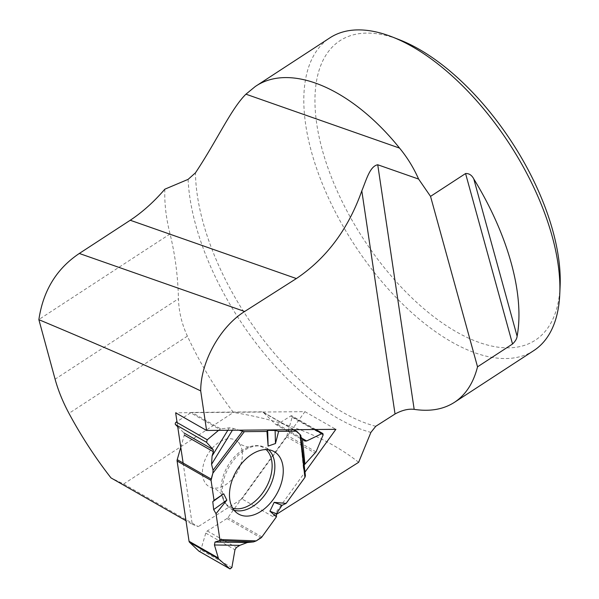 <?xml version="1.0" encoding="UTF-8"?>
<svg xmlns="http://www.w3.org/2000/svg" width="599" height="599" viewBox="0 0 599 599"><rect width="100%" height="100%" fill="white"/><g stroke="black" fill="none" stroke-linecap="round" stroke-linejoin="round"><path stroke-width="0.45" stroke-dasharray="3 2.25" d="M304.869 441.059L275.839 424.474A2.681 1.73 119.7 0 1 275.607 424.309L263.073 412.164A2.92 1.887 119.7 0 0 262.826 411.977A2.92 1.887 119.7 0 0 262.16 411.812L191.845 412.426L220.702 428.906L229.305 427.836L233.505 428.427L238.919 430.179L233.505 428.427L229.305 427.836L220.702 428.906L218.575 430.359L219.736 429.386L190.707 412.808L176.96 421.621M300.795 435.428L300.234 436.102L301.005 437.255M304.225 471.308L303.408 468.246L304.18 464.959L303.334 467.819L305.385 475.628M180.778 447.318L184.297 435.099A2.681 1.73 119.7 0 0 183.99 432.965L177.723 426.773M191.845 412.426A2.92 1.887 119.7 0 0 190.707 412.808M220.702 428.906L219.736 429.386M242.153 450.957A26.708 17.244 119.7 0 0 238.155 442.204A26.708 17.244 119.7 0 0 207.434 454.903A26.708 17.244 119.7 0 0 212.106 487.818A26.708 17.244 119.7 0 0 215.288 488.178A26.708 17.244 119.7 0 0 242.153 450.957M275.839 424.474A2.681 1.73 119.7 0 0 277.472 424.294L290.852 415.931A1.572 1.018 -60.3 0 1 291.81 415.826A1.572 1.018 -60.3 0 1 292.14 417.174L287.003 435.301A2.92 1.887 119.7 0 1 286.337 436.671L227.964 517.551A2.92 1.887 119.7 0 1 226.931 518.547L207.321 530.961A2.681 1.73 119.7 0 0 205.771 533.11L200.86 549.845A1.572 1.018 -60.3 0 1 199.13 551.275M533.814 350.58A186.671 92.486 56.9 0 1 354.383 244.736A186.671 92.486 56.9 0 1 329.884 37.849M358.644 462.301C327.024 437.39 285.281 420.768 233.4 412.434C215.588 389.148 200.246 363.713 187.39 336.129C181.797 323.962 178.824 311.495 178.457 298.736L55.093 379.189M164.845 189.187C164.336 203.233 166.073 218.163 170.056 233.969C175.118 254.597 177.918 276.184 178.457 298.736M276.461 514.339L272.897 516.593L304.996 472.124M183.114 463.02L192.234 524.29L185.997 520.733M177.574 425.769L177.102 422.565M560.125 285.888A178.787 88.585 56.9 0 1 558.478 300.945A178.787 88.585 56.9 0 1 448.554 327.129A178.787 88.585 56.9 0 1 322.314 150.02A178.787 88.585 56.9 0 1 399.69 39.863M192.234 524.29L198.239 526.603L123.641 484.007L110.98 477.89M123.641 484.007L233.4 412.434M272.897 516.593L241.959 498.922L198.239 526.603M241.959 498.922L304.928 411.663L175.642 412.793M304.928 411.663L335.874 429.333M227.815 430.277L229.305 427.836M233.505 428.427L232.397 430.239M303.408 468.246L300.256 435.997M293.488 429.708L262.16 411.812M232.674 508.147A34.083 22.006 -60.3 0 1 221.705 494.714A34.083 22.006 -60.3 0 1 248.974 446.966A34.083 22.006 -60.3 0 1 266.121 449.587M286.337 436.671L315.201 453.158M261.92 536.944L227.964 517.551M231.873 567.553L200.86 549.845M205.771 533.11L234.958 549.777M207.321 530.961L236.35 547.546M226.931 518.547L260.894 537.939M314.655 429.52L290.852 415.931M277.472 424.294L301.963 438.281M275.607 424.309L304.636 440.886M263.073 412.164L297.029 431.557M292.14 417.174L323.146 434.881M316.04 451.886L287.003 435.301M234.044 510.153A35.116 22.68 -60.3 0 1 230.023 508.177A35.116 22.68 -60.3 0 1 228.885 467.153A35.116 22.68 -60.3 0 1 264.795 447.296A35.116 22.68 -60.3 0 1 268.539 449.752M375.768 426.293A186.671 92.486 56.9 0 1 195.454 172.841M188.101 179.371A190.003 94.14 -123.1 0 0 370.893 432.411M187.39 336.129L68.967 413.347M170.056 233.969L38.89 319.507M303.334 467.819L300.234 436.102M237.384 513.321L230.023 508.177C225.711 505.062 222.933 500.577 221.705 494.714L221.825 495.201C221.832 494.19 219.953 492.281 216.202 489.465L212.106 487.818M272.972 451.017L264.795 447.296C259.921 445.154 254.65 445.05 248.974 446.966L249.454 446.824C248.585 447.341 245.987 446.697 241.659 444.892L238.155 442.204M293.854 429.7L262.826 411.977M315.778 429.513L291.81 415.826"/><path stroke-width="0.9" d="M180.778 447.318L177.222 459.658L211.185 479.05L212.87 473.195L213.064 470.252L211.559 464.337L212.083 456.019L213.334 451.676L213.177 449.632L206.528 442.302L175.514 424.594A1.572 1.018 -60.3 0 1 176.241 422.078L176.96 421.621M305.415 475.808L300.803 435.391L305.415 475.808L304.921 477.373L286.135 503.392L282.039 505.331L276.461 513.702L276.438 516.832L261.92 536.944A2.92 1.887 119.7 0 1 260.894 537.939L256.222 540.897L253.557 541.9L247.335 542.522L239.817 545.352L236.35 547.546L234.958 549.777L231.873 567.553L230.016 568.938L198.98 551.215A1.572 1.018 -60.3 0 1 198.853 551.117L189.524 542.26A2.92 1.887 119.7 0 1 189.052 541.271L177.109 461.005A2.92 1.887 119.7 0 1 177.222 459.658M304.225 471.308L305.385 475.628L304.921 477.373L286.135 503.392L282.039 505.331L276.461 513.702L276.438 516.832L261.92 536.944L256.222 540.897L253.557 541.9L247.335 542.522L239.817 545.352L236.35 547.546L234.958 549.777L231.873 567.553L229.866 568.825L218.56 558.845L214.435 544.978L214.996 542.05L219.511 540.605L219.863 539.519L216.022 513.695L213.663 509.599L212.78 501.663L214.038 500.36L211.065 480.398L177.109 461.005M321.865 433.639L322.913 433.586L323.146 434.881L316.04 451.886L304.18 464.959L316.04 451.886L323.146 434.881L321.865 433.639L306.658 440.969L304.636 440.886L301.02 437.277L304.869 441.059L306.658 440.969L321.865 433.639L314.655 429.52M301.005 437.255L300.256 435.997L300.795 435.428L300.017 434.455L296.116 431.205L278.632 431.362L275.113 430.471L267.671 430.344L266.952 431.46L244.325 431.662L238.919 430.179L244.325 431.662L266.952 431.46L267.671 430.344L275.113 430.471L278.632 431.362L275.48 443.522L268.112 446.098L266.952 431.46M300.803 435.391L297.029 431.557A2.92 1.887 119.7 0 0 296.782 431.377A2.92 1.887 119.7 0 0 296.116 431.205L278.632 431.362M177.723 426.773L175.514 424.594M176.241 422.078L207.254 439.786L218.575 430.359L207.254 439.786L206.528 442.302L213.177 449.632L213.334 451.676L212.083 456.019L211.559 464.337L213.064 470.252L212.87 473.195L211.065 480.398L214.038 500.36L212.78 501.663L213.663 509.599L216.022 513.695L219.863 539.519L219.511 540.605L214.996 542.05L214.435 544.978L218.56 558.845L189.524 542.26M211.185 479.05A2.92 1.887 119.7 0 0 211.065 480.398M198.853 551.117L229.866 568.825L218.56 558.845M212.78 501.663L223.689 493.793L214.038 500.36M223.689 493.793L226.834 500.105L213.663 509.599M216.022 513.695L226.834 500.105M276.461 513.702L269.932 511.232L276.438 516.832M269.932 511.232L274.162 502.344L282.039 505.331M286.135 503.392L274.162 502.344M246.788 516.113A35.94 23.211 -60.3 0 1 237.384 513.321A35.94 23.211 -60.3 0 1 236.216 471.338A35.94 23.211 -60.3 0 1 272.972 451.017A35.94 23.211 -60.3 0 1 279.785 487.616A35.94 23.211 -60.3 0 1 246.788 516.113M267.671 430.344L268.112 446.098M275.113 430.471L275.48 443.522M207.254 439.786L206.528 442.302M465.573 173.538C469.069 173.343 471.81 175.155 473.794 178.966A186.671 92.486 56.9 0 1 517.117 336.264C516.87 338.749 515.335 341.333 512.527 344.006L465.573 173.538L430.539 196.382L418.611 179.064C413.632 167.787 407.283 157.462 399.555 148.103C351.74 88.547 290.552 62.416 255.301 86.488L329.884 37.849A186.671 92.486 56.9 0 1 388.107 35.416A186.671 92.486 56.9 0 1 392.293 36.966A186.671 92.486 56.9 0 1 559.788 293.832A186.671 92.486 56.9 0 1 558.073 309.556A186.671 92.486 56.9 0 1 533.814 350.58L454.461 402.326M430.539 196.382L477.53 366.828L512.527 344.006M477.53 366.828C473.42 383.031 465.73 394.861 454.461 402.318C443.455 409.402 430.022 411.745 414.171 409.364C408.466 408.638 402.094 410.18 395.041 413.991L361.803 190.856C348.289 229.088 326.485 258.319 296.378 278.557L244.662 311.487C220.177 326.635 200.598 361.998 200.702 390.915C166.822 374.48 112.882 350.737 38.875 319.671A70.001 51.11 -70.7 0 1 38.89 319.507C43.158 290.65 56.628 268.637 79.315 253.467L130.245 220.252C142.525 212.091 154.063 201.736 164.845 189.187L188.101 179.371L195.454 172.841C217.197 140.188 231.109 108.748 245.942 94.185L399.555 148.103M276.461 514.339L358.644 462.301L370.893 432.411L375.768 426.293L395.041 413.991M255.301 86.488L245.942 94.185M418.611 179.064L377.737 164.762C369.845 166.17 366.303 180.104 361.803 190.856M414.171 409.364L377.737 164.762M304.996 472.124L335.874 429.333L206.588 430.464L200.702 390.915M38.875 319.671L55.093 379.189C58.178 390.436 62.805 401.824 68.967 413.347C81.209 436.109 95.211 457.629 110.98 477.89L185.997 520.733M183.114 463.02L177.574 425.769M177.102 422.565L175.642 412.793L206.588 430.464M392.293 36.966L399.69 39.863A178.787 88.585 56.9 0 1 560.125 285.888L559.788 293.832M212.083 456.019L227.815 430.277M232.397 430.239L211.559 464.337M239.817 545.352L214.435 544.978M214.996 542.05L247.335 542.522M302.428 438.738L304.898 464.053M189.052 541.271L217.916 557.751M296.116 431.205L293.488 429.708M183.99 432.965L213.177 449.632M184.297 435.099L213.334 451.676M266.121 449.587A34.083 22.006 -60.3 0 1 267.439 484.973A34.083 22.006 -60.3 0 1 237.541 508.828A34.083 22.006 -60.3 0 1 232.674 508.147M301.963 438.281L306.658 440.969M212.87 473.195L244.325 431.662M256.222 540.897L219.863 539.519M304.921 477.373L300.017 434.455M213.064 470.252L242.52 431.347M268.539 449.752A35.116 22.68 -60.3 0 1 270.074 486.208A35.116 22.68 -60.3 0 1 239.211 510.902A35.116 22.68 -60.3 0 1 234.044 510.153M253.557 541.9L219.511 540.605M79.315 253.467L244.662 311.487M130.245 220.252L296.378 278.557M517.117 336.264L473.794 178.966M296.782 431.377L293.854 429.7M322.913 433.586L315.778 429.513"/></g></svg>
